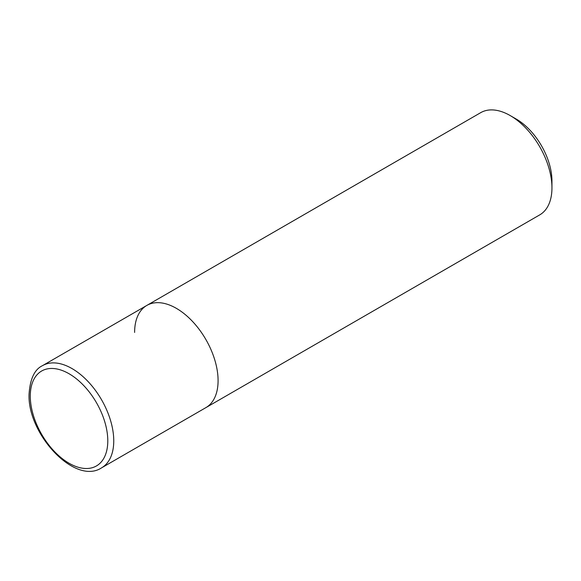 <?xml version="1.0" encoding="UTF-8"?>
<svg xmlns="http://www.w3.org/2000/svg" width="581" height="581" viewBox="0 0 581 581"><rect width="100%" height="100%" fill="white"/><g stroke="black" fill="none" stroke-linecap="round" stroke-linejoin="round"><path stroke-width="0.87" d="M510.22 115.583L516.182 119.025A50.591 29.21 -120 0 1 551.95 180.981L551.95 187.866A59.022 34.076 -120 0 0 510.22 115.583A59.022 34.076 -120 0 0 480.705 112.663L146.84 305.417A59.022 34.076 -120 0 0 134.618 332.434M551.95 187.866A59.022 34.076 -120 0 1 539.727 214.883L205.863 407.644A59.022 34.076 -120 0 0 218.086 380.62A59.022 34.076 -120 0 0 192.318 321.228A59.022 34.076 -120 0 0 146.84 305.417L42.507 365.652C34.533 369.393 30.045 378.972 29.05 394.39C27.532 434.312 74.964 485.367 101.53 467.879A59.022 34.076 -120 0 0 113.753 440.863A59.022 34.076 -120 0 0 87.985 381.463A59.022 34.076 -120 0 0 42.507 365.652M101.53 467.879L205.863 407.644A59.022 34.076 -120 0 0 218.086 380.62A59.022 34.076 -120 0 0 192.318 321.228A59.022 34.076 -120 0 0 146.84 305.417M107.79 440.863A54.803 31.643 -120 0 0 69.037 373.736A54.803 31.643 -120 0 0 30.285 396.111A54.803 31.643 -120 0 0 69.037 463.231A54.803 31.643 -120 0 0 107.79 440.863"/></g></svg>
